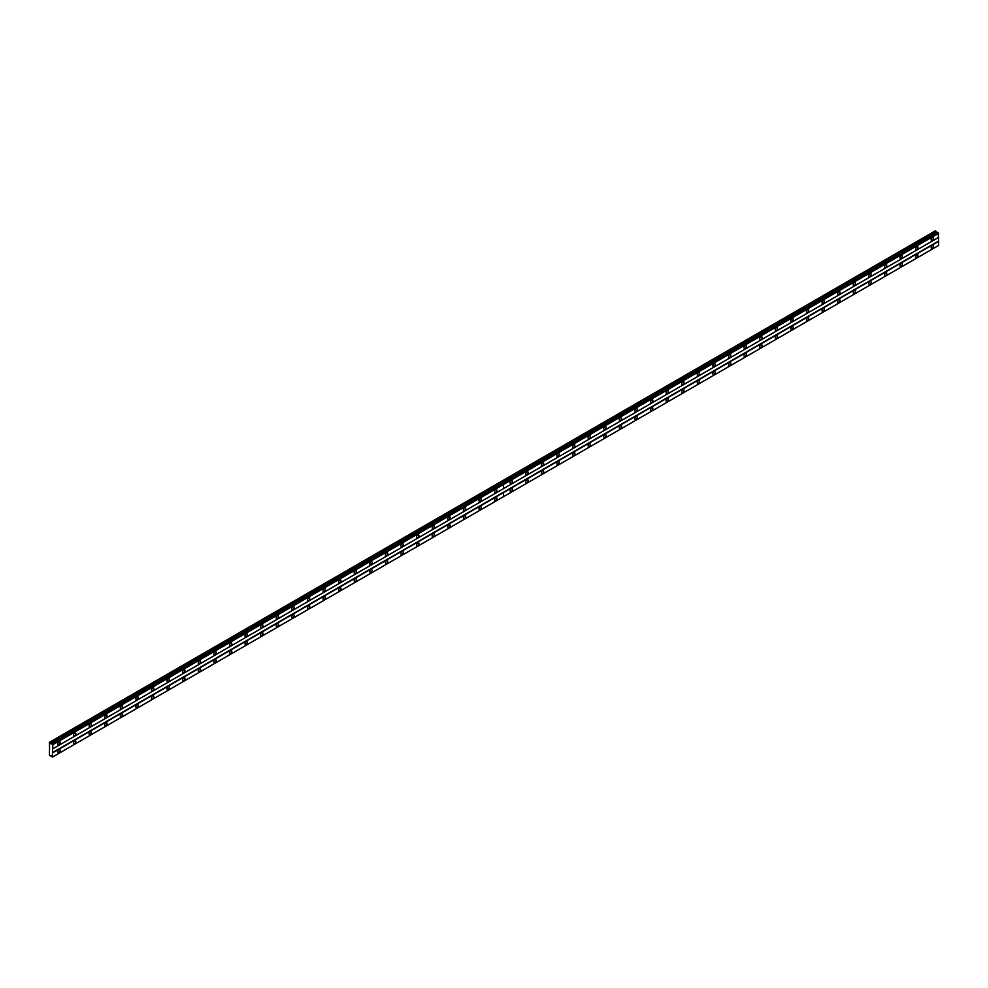 <?xml version="1.0" encoding="UTF-8"?>
<svg xmlns="http://www.w3.org/2000/svg" width="988" height="988" viewBox="0 0 988 988"><rect width="100%" height="100%" fill="white"/><g stroke="black" fill="none" stroke-linecap="round" stroke-linejoin="round"><path stroke-width="1.48" d="M916.765 249.384A1.655 0.951 120 0 0 917.852 247.926A1.655 0.951 120 0 0 917.593 246.605A1.655 0.951 120 0 0 916.765 246.691A1.655 0.951 120 0 0 915.691 248.149A1.655 0.951 120 0 0 915.938 249.47A1.655 0.951 120 0 0 916.765 249.384M901.167 258.387A1.655 0.951 120 0 0 902.254 256.929A1.655 0.951 120 0 0 901.995 255.608A1.655 0.951 120 0 0 901.167 255.694A1.655 0.951 120 0 0 900.093 257.152A1.655 0.951 120 0 0 900.352 258.473A1.655 0.951 120 0 0 901.167 258.387M885.581 267.39A1.655 0.951 120 0 0 886.656 265.933A1.655 0.951 120 0 0 886.409 264.611A1.655 0.951 120 0 0 885.581 264.698A1.655 0.951 120 0 0 884.495 266.155A1.655 0.951 120 0 0 884.754 267.476A1.655 0.951 120 0 0 885.581 267.39M869.983 276.393A1.655 0.951 120 0 0 871.07 274.936A1.655 0.951 120 0 0 870.811 273.614A1.655 0.951 120 0 0 869.983 273.701A1.655 0.951 120 0 0 868.909 275.158A1.655 0.951 120 0 0 869.156 276.479A1.655 0.951 120 0 0 869.983 276.393M854.385 285.396A1.655 0.951 120 0 0 855.472 283.939A1.655 0.951 120 0 0 855.213 282.617A1.655 0.951 120 0 0 854.385 282.704A1.655 0.951 120 0 0 853.311 284.161A1.655 0.951 120 0 0 853.558 285.483A1.655 0.951 120 0 0 854.385 285.396M838.8 294.399A1.655 0.951 120 0 0 839.874 292.942A1.655 0.951 120 0 0 839.627 291.621A1.655 0.951 120 0 0 838.8 291.707A1.655 0.951 120 0 0 837.713 293.164A1.655 0.951 120 0 0 837.972 294.486A1.655 0.951 120 0 0 838.8 294.399M823.202 303.402A1.655 0.951 120 0 0 824.276 301.945A1.655 0.951 120 0 0 824.029 300.624A1.655 0.951 120 0 0 823.202 300.71A1.655 0.951 120 0 0 822.115 302.167A1.655 0.951 120 0 0 822.374 303.489A1.655 0.951 120 0 0 823.202 303.402M807.604 312.406A1.655 0.951 120 0 0 808.69 310.948A1.655 0.951 120 0 0 808.431 309.627A1.655 0.951 120 0 0 807.604 309.713A1.655 0.951 120 0 0 806.529 311.171A1.655 0.951 120 0 0 806.776 312.492A1.655 0.951 120 0 0 807.604 312.406M792.005 321.409A1.655 0.951 120 0 0 793.092 319.951A1.655 0.951 120 0 0 792.833 318.63A1.655 0.951 120 0 0 792.005 318.716A1.655 0.951 120 0 0 790.931 320.174A1.655 0.951 120 0 0 791.19 321.495A1.655 0.951 120 0 0 792.005 321.409M776.42 330.424A1.655 0.951 120 0 0 777.494 328.955A1.655 0.951 120 0 0 777.247 327.633A1.655 0.951 120 0 0 776.42 327.72A1.655 0.951 120 0 0 775.333 329.177A1.655 0.951 120 0 0 775.592 330.498A1.655 0.951 120 0 0 776.42 330.424M760.822 339.427A1.655 0.951 120 0 0 761.909 337.97A1.655 0.951 120 0 0 761.649 336.636A1.655 0.951 120 0 0 760.822 336.723A1.655 0.951 120 0 0 759.747 338.18A1.655 0.951 120 0 0 759.994 339.502A1.655 0.951 120 0 0 760.822 339.427M745.224 348.431A1.655 0.951 120 0 0 746.311 346.973A1.655 0.951 120 0 0 746.051 345.639A1.655 0.951 120 0 0 745.224 345.726A1.655 0.951 120 0 0 744.149 347.183A1.655 0.951 120 0 0 744.396 348.505A1.655 0.951 120 0 0 745.224 348.431M729.638 357.434A1.655 0.951 120 0 0 730.712 355.976A1.655 0.951 120 0 0 730.465 354.643A1.655 0.951 120 0 0 729.638 354.729A1.655 0.951 120 0 0 728.551 356.186A1.655 0.951 120 0 0 728.811 357.508A1.655 0.951 120 0 0 729.638 357.434M714.04 366.437A1.655 0.951 120 0 0 715.114 364.98A1.655 0.951 120 0 0 714.867 363.646A1.655 0.951 120 0 0 714.04 363.732A1.655 0.951 120 0 0 712.953 365.19A1.655 0.951 120 0 0 713.213 366.511A1.655 0.951 120 0 0 714.04 366.437M698.442 375.44A1.655 0.951 120 0 0 699.529 373.983A1.655 0.951 120 0 0 699.269 372.649A1.655 0.951 120 0 0 698.442 372.735A1.655 0.951 120 0 0 697.367 374.193A1.655 0.951 120 0 0 697.614 375.514A1.655 0.951 120 0 0 698.442 375.44M682.844 384.443A1.655 0.951 120 0 0 683.931 382.986A1.655 0.951 120 0 0 683.671 381.652A1.655 0.951 120 0 0 682.844 381.739A1.655 0.951 120 0 0 681.769 383.196A1.655 0.951 120 0 0 682.029 384.517A1.655 0.951 120 0 0 682.844 384.443M667.258 393.446A1.655 0.951 120 0 0 668.333 391.989A1.655 0.951 120 0 0 668.086 390.655A1.655 0.951 120 0 0 667.258 390.742A1.655 0.951 120 0 0 666.171 392.199A1.655 0.951 120 0 0 666.431 393.52A1.655 0.951 120 0 0 667.258 393.446M651.66 402.449A1.655 0.951 120 0 0 652.747 400.992A1.655 0.951 120 0 0 652.488 399.658A1.655 0.951 120 0 0 651.66 399.745A1.655 0.951 120 0 0 650.586 401.202A1.655 0.951 120 0 0 650.833 402.524A1.655 0.951 120 0 0 651.66 402.449M636.062 411.453A1.655 0.951 120 0 0 637.149 409.995A1.655 0.951 120 0 0 636.89 408.661A1.655 0.951 120 0 0 636.062 408.748A1.655 0.951 120 0 0 634.988 410.205A1.655 0.951 120 0 0 635.235 411.527A1.655 0.951 120 0 0 636.062 411.453M620.476 420.456A1.655 0.951 120 0 0 621.551 418.998A1.655 0.951 120 0 0 621.304 417.665A1.655 0.951 120 0 0 620.476 417.751A1.655 0.951 120 0 0 619.39 419.208A1.655 0.951 120 0 0 619.649 420.53A1.655 0.951 120 0 0 620.476 420.456M604.878 429.459A1.655 0.951 120 0 0 605.953 428.002A1.655 0.951 120 0 0 605.706 426.668A1.655 0.951 120 0 0 604.878 426.754A1.655 0.951 120 0 0 603.792 428.212A1.655 0.951 120 0 0 604.051 429.533A1.655 0.951 120 0 0 604.878 429.459M589.28 438.462A1.655 0.951 120 0 0 590.367 437.005A1.655 0.951 120 0 0 590.108 435.671A1.655 0.951 120 0 0 589.28 435.757A1.655 0.951 120 0 0 588.206 437.215A1.655 0.951 120 0 0 588.453 438.536A1.655 0.951 120 0 0 589.28 438.462M573.682 447.465A1.655 0.951 120 0 0 574.769 446.008A1.655 0.951 120 0 0 574.51 444.674A1.655 0.951 120 0 0 573.682 444.761A1.655 0.951 120 0 0 572.608 446.218A1.655 0.951 120 0 0 572.867 447.539A1.655 0.951 120 0 0 573.682 447.465M558.096 456.468A1.655 0.951 120 0 0 559.171 455.011A1.655 0.951 120 0 0 558.924 453.677A1.655 0.951 120 0 0 558.096 453.764A1.655 0.951 120 0 0 557.01 455.221A1.655 0.951 120 0 0 557.269 456.542A1.655 0.951 120 0 0 558.096 456.468M542.498 465.471A1.655 0.951 120 0 0 543.585 464.014A1.655 0.951 120 0 0 543.326 462.68A1.655 0.951 120 0 0 542.498 462.767A1.655 0.951 120 0 0 541.424 464.224A1.655 0.951 120 0 0 541.671 465.546A1.655 0.951 120 0 0 542.498 465.471M526.9 474.475A1.655 0.951 120 0 0 527.987 473.017A1.655 0.951 120 0 0 527.728 471.696A1.655 0.951 120 0 0 526.9 471.77A1.655 0.951 120 0 0 525.826 473.227A1.655 0.951 120 0 0 526.073 474.549A1.655 0.951 120 0 0 526.9 474.475M511.315 483.478A1.655 0.951 120 0 0 512.389 482.021A1.655 0.951 120 0 0 512.142 480.699A1.655 0.951 120 0 0 511.315 480.773A1.655 0.951 120 0 0 510.228 482.23A1.655 0.951 120 0 0 510.487 483.564A1.655 0.951 120 0 0 511.315 483.478M932.363 240.38A1.655 0.951 120 0 0 933.438 238.923A1.655 0.951 120 0 0 933.191 237.602A1.655 0.951 120 0 0 932.363 237.688A1.655 0.951 120 0 0 931.276 239.145A1.655 0.951 120 0 0 931.536 240.467A1.655 0.951 120 0 0 932.363 240.38M916.765 257.312A1.655 0.951 120 0 0 917.852 255.855A1.655 0.951 120 0 0 917.593 254.534A1.655 0.951 120 0 0 916.765 254.608A1.655 0.951 120 0 0 915.691 256.065A1.655 0.951 120 0 0 915.938 257.386A1.655 0.951 120 0 0 916.765 257.312M901.167 266.315A1.655 0.951 120 0 0 902.254 264.858A1.655 0.951 120 0 0 901.995 263.537A1.655 0.951 120 0 0 901.167 263.611A1.655 0.951 120 0 0 900.093 265.068A1.655 0.951 120 0 0 900.352 266.402A1.655 0.951 120 0 0 901.167 266.315M885.581 275.319A1.655 0.951 120 0 0 886.656 273.861A1.655 0.951 120 0 0 886.409 272.54A1.655 0.951 120 0 0 885.581 272.614A1.655 0.951 120 0 0 884.495 274.071A1.655 0.951 120 0 0 884.754 275.405A1.655 0.951 120 0 0 885.581 275.319M869.983 284.322A1.655 0.951 120 0 0 871.07 282.864A1.655 0.951 120 0 0 870.811 281.543A1.655 0.951 120 0 0 869.983 281.617A1.655 0.951 120 0 0 868.909 283.074A1.655 0.951 120 0 0 869.156 284.408A1.655 0.951 120 0 0 869.983 284.322M854.385 293.325A1.655 0.951 120 0 0 855.472 291.868A1.655 0.951 120 0 0 855.213 290.546A1.655 0.951 120 0 0 854.385 290.62A1.655 0.951 120 0 0 853.311 292.078A1.655 0.951 120 0 0 853.558 293.411A1.655 0.951 120 0 0 854.385 293.325M838.8 302.328A1.655 0.951 120 0 0 839.874 300.871A1.655 0.951 120 0 0 839.627 299.549A1.655 0.951 120 0 0 838.8 299.623A1.655 0.951 120 0 0 837.713 301.081A1.655 0.951 120 0 0 837.972 302.414A1.655 0.951 120 0 0 838.8 302.328M823.202 311.331A1.655 0.951 120 0 0 824.276 309.874A1.655 0.951 120 0 0 824.029 308.552A1.655 0.951 120 0 0 823.202 308.627A1.655 0.951 120 0 0 822.115 310.084A1.655 0.951 120 0 0 822.374 311.418A1.655 0.951 120 0 0 823.202 311.331M807.604 320.334A1.655 0.951 120 0 0 808.69 318.877A1.655 0.951 120 0 0 808.431 317.556A1.655 0.951 120 0 0 807.604 317.63A1.655 0.951 120 0 0 806.529 319.087A1.655 0.951 120 0 0 806.776 320.421A1.655 0.951 120 0 0 807.604 320.334M792.005 329.337A1.655 0.951 120 0 0 793.092 327.88A1.655 0.951 120 0 0 792.833 326.559A1.655 0.951 120 0 0 792.005 326.633A1.655 0.951 120 0 0 790.931 328.09A1.655 0.951 120 0 0 791.19 329.424A1.655 0.951 120 0 0 792.005 329.337M776.42 338.341A1.655 0.951 120 0 0 777.494 336.883A1.655 0.951 120 0 0 777.247 335.562A1.655 0.951 120 0 0 776.42 335.636A1.655 0.951 120 0 0 775.333 337.093A1.655 0.951 120 0 0 775.592 338.427A1.655 0.951 120 0 0 776.42 338.341M760.822 347.344A1.655 0.951 120 0 0 761.909 345.886A1.655 0.951 120 0 0 761.649 344.565A1.655 0.951 120 0 0 760.822 344.639A1.655 0.951 120 0 0 759.747 346.096A1.655 0.951 120 0 0 759.994 347.43A1.655 0.951 120 0 0 760.822 347.344M745.224 356.347A1.655 0.951 120 0 0 746.311 354.89A1.655 0.951 120 0 0 746.051 353.568A1.655 0.951 120 0 0 745.224 353.642A1.655 0.951 120 0 0 744.149 355.1A1.655 0.951 120 0 0 744.396 356.433A1.655 0.951 120 0 0 745.224 356.347M729.638 365.35A1.655 0.951 120 0 0 730.712 363.893A1.655 0.951 120 0 0 730.465 362.571A1.655 0.951 120 0 0 729.638 362.645A1.655 0.951 120 0 0 728.551 364.103A1.655 0.951 120 0 0 728.811 365.437A1.655 0.951 120 0 0 729.638 365.35M714.04 374.353A1.655 0.951 120 0 0 715.114 372.896A1.655 0.951 120 0 0 714.867 371.574A1.655 0.951 120 0 0 714.04 371.649A1.655 0.951 120 0 0 712.953 373.106A1.655 0.951 120 0 0 713.213 374.44A1.655 0.951 120 0 0 714.04 374.353M698.442 383.356A1.655 0.951 120 0 0 699.529 381.899A1.655 0.951 120 0 0 699.269 380.578A1.655 0.951 120 0 0 698.442 380.652A1.655 0.951 120 0 0 697.367 382.109A1.655 0.951 120 0 0 697.614 383.443A1.655 0.951 120 0 0 698.442 383.356M682.844 392.36A1.655 0.951 120 0 0 683.931 390.902A1.655 0.951 120 0 0 683.671 389.581A1.655 0.951 120 0 0 682.844 389.655A1.655 0.951 120 0 0 681.769 391.125A1.655 0.951 120 0 0 682.029 392.446A1.655 0.951 120 0 0 682.844 392.36M667.258 401.363A1.655 0.951 120 0 0 668.333 399.905A1.655 0.951 120 0 0 668.086 398.584A1.655 0.951 120 0 0 667.258 398.67A1.655 0.951 120 0 0 666.171 400.128A1.655 0.951 120 0 0 666.431 401.449A1.655 0.951 120 0 0 667.258 401.363M651.66 410.366A1.655 0.951 120 0 0 652.747 408.909A1.655 0.951 120 0 0 652.488 407.587A1.655 0.951 120 0 0 651.66 407.674A1.655 0.951 120 0 0 650.586 409.131A1.655 0.951 120 0 0 650.833 410.452A1.655 0.951 120 0 0 651.66 410.366M636.062 419.369A1.655 0.951 120 0 0 637.149 417.912A1.655 0.951 120 0 0 636.89 416.59A1.655 0.951 120 0 0 636.062 416.677A1.655 0.951 120 0 0 634.988 418.134A1.655 0.951 120 0 0 635.235 419.455A1.655 0.951 120 0 0 636.062 419.369M620.476 428.372A1.655 0.951 120 0 0 621.551 426.915A1.655 0.951 120 0 0 621.304 425.593A1.655 0.951 120 0 0 620.476 425.68A1.655 0.951 120 0 0 619.39 427.137A1.655 0.951 120 0 0 619.649 428.459A1.655 0.951 120 0 0 620.476 428.372M604.878 437.375A1.655 0.951 120 0 0 605.953 435.918A1.655 0.951 120 0 0 605.706 434.596A1.655 0.951 120 0 0 604.878 434.683A1.655 0.951 120 0 0 603.792 436.14A1.655 0.951 120 0 0 604.051 437.462A1.655 0.951 120 0 0 604.878 437.375M589.28 446.378A1.655 0.951 120 0 0 590.367 444.921A1.655 0.951 120 0 0 590.108 443.6A1.655 0.951 120 0 0 589.28 443.686A1.655 0.951 120 0 0 588.206 445.143A1.655 0.951 120 0 0 588.453 446.465A1.655 0.951 120 0 0 589.28 446.378M573.682 455.382A1.655 0.951 120 0 0 574.769 453.924A1.655 0.951 120 0 0 574.51 452.603A1.655 0.951 120 0 0 573.682 452.689A1.655 0.951 120 0 0 572.608 454.147A1.655 0.951 120 0 0 572.867 455.468A1.655 0.951 120 0 0 573.682 455.382M558.096 464.385A1.655 0.951 120 0 0 559.171 462.927A1.655 0.951 120 0 0 558.924 461.606A1.655 0.951 120 0 0 558.096 461.692A1.655 0.951 120 0 0 557.01 463.15A1.655 0.951 120 0 0 557.269 464.471A1.655 0.951 120 0 0 558.096 464.385M542.498 473.388A1.655 0.951 120 0 0 543.585 471.931A1.655 0.951 120 0 0 543.326 470.609A1.655 0.951 120 0 0 542.498 470.696A1.655 0.951 120 0 0 541.424 472.153A1.655 0.951 120 0 0 541.671 473.474A1.655 0.951 120 0 0 542.498 473.388M526.9 482.391A1.655 0.951 120 0 0 527.987 480.934A1.655 0.951 120 0 0 527.728 479.612A1.655 0.951 120 0 0 526.9 479.699A1.655 0.951 120 0 0 525.826 481.156A1.655 0.951 120 0 0 526.073 482.477A1.655 0.951 120 0 0 526.9 482.391M511.315 491.394A1.655 0.951 120 0 0 512.389 489.937A1.655 0.951 120 0 0 512.142 488.615A1.655 0.951 120 0 0 511.315 488.702A1.655 0.951 120 0 0 510.228 490.159A1.655 0.951 120 0 0 510.487 491.481A1.655 0.951 120 0 0 511.315 491.394M932.363 248.309A1.655 0.951 120 0 0 933.438 246.852A1.655 0.951 120 0 0 933.191 245.518A1.655 0.951 120 0 0 932.363 245.604A1.655 0.951 120 0 0 931.276 247.062A1.655 0.951 120 0 0 931.536 248.383A1.655 0.951 120 0 0 932.363 248.309M495.717 492.481A1.655 0.951 120 0 0 496.791 491.024A1.655 0.951 120 0 0 496.544 489.702A1.655 0.951 120 0 0 495.717 489.776A1.655 0.951 120 0 0 494.63 491.234A1.655 0.951 120 0 0 494.889 492.567A1.655 0.951 120 0 0 495.717 492.481M480.119 501.484A1.655 0.951 120 0 0 481.205 500.027A1.655 0.951 120 0 0 480.946 498.705A1.655 0.951 120 0 0 480.119 498.779A1.655 0.951 120 0 0 479.044 500.237A1.655 0.951 120 0 0 479.291 501.571A1.655 0.951 120 0 0 480.119 501.484M464.521 510.487A1.655 0.951 120 0 0 465.607 509.03A1.655 0.951 120 0 0 465.348 507.709A1.655 0.951 120 0 0 464.521 507.783A1.655 0.951 120 0 0 463.446 509.24A1.655 0.951 120 0 0 463.705 510.574A1.655 0.951 120 0 0 464.521 510.487M448.935 519.49A1.655 0.951 120 0 0 450.009 518.033A1.655 0.951 120 0 0 449.762 516.712A1.655 0.951 120 0 0 448.935 516.786A1.655 0.951 120 0 0 447.848 518.243A1.655 0.951 120 0 0 448.107 519.577A1.655 0.951 120 0 0 448.935 519.49M433.337 528.494A1.655 0.951 120 0 0 434.424 527.036A1.655 0.951 120 0 0 434.164 525.715A1.655 0.951 120 0 0 433.337 525.789A1.655 0.951 120 0 0 432.262 527.246A1.655 0.951 120 0 0 432.509 528.58A1.655 0.951 120 0 0 433.337 528.494M417.739 537.497A1.655 0.951 120 0 0 418.826 536.039A1.655 0.951 120 0 0 418.566 534.718A1.655 0.951 120 0 0 417.739 534.792A1.655 0.951 120 0 0 416.664 536.249A1.655 0.951 120 0 0 416.911 537.583A1.655 0.951 120 0 0 417.739 537.497M402.153 546.5A1.655 0.951 120 0 0 403.228 545.043A1.655 0.951 120 0 0 402.981 543.721A1.655 0.951 120 0 0 402.153 543.795A1.655 0.951 120 0 0 401.066 545.253A1.655 0.951 120 0 0 401.326 546.586A1.655 0.951 120 0 0 402.153 546.5M386.555 555.503A1.655 0.951 120 0 0 387.629 554.046A1.655 0.951 120 0 0 387.382 552.724A1.655 0.951 120 0 0 386.555 552.798A1.655 0.951 120 0 0 385.468 554.256A1.655 0.951 120 0 0 385.728 555.589A1.655 0.951 120 0 0 386.555 555.503M370.957 564.506A1.655 0.951 120 0 0 372.044 563.049A1.655 0.951 120 0 0 371.784 561.727A1.655 0.951 120 0 0 370.957 561.802A1.655 0.951 120 0 0 369.883 563.259A1.655 0.951 120 0 0 370.13 564.593A1.655 0.951 120 0 0 370.957 564.506M355.359 573.509A1.655 0.951 120 0 0 356.446 572.052A1.655 0.951 120 0 0 356.186 570.731A1.655 0.951 120 0 0 355.359 570.805A1.655 0.951 120 0 0 354.284 572.262A1.655 0.951 120 0 0 354.544 573.596A1.655 0.951 120 0 0 355.359 573.509M339.773 582.512A1.655 0.951 120 0 0 340.848 581.055A1.655 0.951 120 0 0 340.601 579.734A1.655 0.951 120 0 0 339.773 579.808A1.655 0.951 120 0 0 338.686 581.265A1.655 0.951 120 0 0 338.946 582.599A1.655 0.951 120 0 0 339.773 582.512M324.175 591.516A1.655 0.951 120 0 0 325.262 590.058A1.655 0.951 120 0 0 325.003 588.737A1.655 0.951 120 0 0 324.175 588.811A1.655 0.951 120 0 0 323.101 590.268A1.655 0.951 120 0 0 323.348 591.602A1.655 0.951 120 0 0 324.175 591.516M308.577 600.519A1.655 0.951 120 0 0 309.664 599.061A1.655 0.951 120 0 0 309.405 597.74A1.655 0.951 120 0 0 308.577 597.814A1.655 0.951 120 0 0 307.503 599.271A1.655 0.951 120 0 0 307.75 600.605A1.655 0.951 120 0 0 308.577 600.519M292.991 609.522A1.655 0.951 120 0 0 294.066 608.065A1.655 0.951 120 0 0 293.819 606.743A1.655 0.951 120 0 0 292.991 606.817A1.655 0.951 120 0 0 291.905 608.275A1.655 0.951 120 0 0 292.164 609.608A1.655 0.951 120 0 0 292.991 609.522M277.393 618.525A1.655 0.951 120 0 0 278.468 617.068A1.655 0.951 120 0 0 278.221 615.746A1.655 0.951 120 0 0 277.393 615.82A1.655 0.951 120 0 0 276.307 617.29A1.655 0.951 120 0 0 276.566 618.611A1.655 0.951 120 0 0 277.393 618.525M261.795 627.528A1.655 0.951 120 0 0 262.882 626.071A1.655 0.951 120 0 0 262.623 624.749A1.655 0.951 120 0 0 261.795 624.836A1.655 0.951 120 0 0 260.721 626.293A1.655 0.951 120 0 0 260.968 627.615A1.655 0.951 120 0 0 261.795 627.528M246.197 636.531A1.655 0.951 120 0 0 247.284 635.074A1.655 0.951 120 0 0 247.025 633.753A1.655 0.951 120 0 0 246.197 633.839A1.655 0.951 120 0 0 245.123 635.296A1.655 0.951 120 0 0 245.37 636.618A1.655 0.951 120 0 0 246.197 636.531M230.612 645.535A1.655 0.951 120 0 0 231.686 644.077A1.655 0.951 120 0 0 231.439 642.756A1.655 0.951 120 0 0 230.612 642.842A1.655 0.951 120 0 0 229.525 644.3A1.655 0.951 120 0 0 229.784 645.621A1.655 0.951 120 0 0 230.612 645.535M215.014 654.538A1.655 0.951 120 0 0 216.1 653.08A1.655 0.951 120 0 0 215.841 651.759A1.655 0.951 120 0 0 215.014 651.845A1.655 0.951 120 0 0 213.939 653.303A1.655 0.951 120 0 0 214.186 654.624A1.655 0.951 120 0 0 215.014 654.538M199.415 663.541A1.655 0.951 120 0 0 200.502 662.084A1.655 0.951 120 0 0 200.243 660.762A1.655 0.951 120 0 0 199.415 660.849A1.655 0.951 120 0 0 198.341 662.306A1.655 0.951 120 0 0 198.588 663.627A1.655 0.951 120 0 0 199.415 663.541M183.83 672.544A1.655 0.951 120 0 0 184.904 671.087A1.655 0.951 120 0 0 184.657 669.765A1.655 0.951 120 0 0 183.83 669.852A1.655 0.951 120 0 0 182.743 671.309A1.655 0.951 120 0 0 183.002 672.63A1.655 0.951 120 0 0 183.83 672.544M168.232 681.547A1.655 0.951 120 0 0 169.306 680.09A1.655 0.951 120 0 0 169.059 678.768A1.655 0.951 120 0 0 168.232 678.855A1.655 0.951 120 0 0 167.145 680.312A1.655 0.951 120 0 0 167.404 681.634A1.655 0.951 120 0 0 168.232 681.547M152.634 690.55A1.655 0.951 120 0 0 153.72 689.093A1.655 0.951 120 0 0 153.461 687.772A1.655 0.951 120 0 0 152.634 687.858A1.655 0.951 120 0 0 151.559 689.315A1.655 0.951 120 0 0 151.806 690.637A1.655 0.951 120 0 0 152.634 690.55M137.036 699.553A1.655 0.951 120 0 0 138.122 698.096A1.655 0.951 120 0 0 137.863 696.775A1.655 0.951 120 0 0 137.036 696.861A1.655 0.951 120 0 0 135.961 698.318A1.655 0.951 120 0 0 136.208 699.64A1.655 0.951 120 0 0 137.036 699.553M121.45 708.557A1.655 0.951 120 0 0 122.524 707.099A1.655 0.951 120 0 0 122.277 705.778A1.655 0.951 120 0 0 121.45 705.864A1.655 0.951 120 0 0 120.363 707.322A1.655 0.951 120 0 0 120.622 708.643A1.655 0.951 120 0 0 121.45 708.557M105.852 717.56A1.655 0.951 120 0 0 106.939 716.102A1.655 0.951 120 0 0 106.679 714.781A1.655 0.951 120 0 0 105.852 714.867A1.655 0.951 120 0 0 104.777 716.325A1.655 0.951 120 0 0 105.024 717.646A1.655 0.951 120 0 0 105.852 717.56M90.254 726.563A1.655 0.951 120 0 0 91.341 725.106A1.655 0.951 120 0 0 91.081 723.784A1.655 0.951 120 0 0 90.254 723.871A1.655 0.951 120 0 0 89.179 725.328A1.655 0.951 120 0 0 89.426 726.649A1.655 0.951 120 0 0 90.254 726.563M74.668 735.566A1.655 0.951 120 0 0 75.743 734.109A1.655 0.951 120 0 0 75.496 732.787A1.655 0.951 120 0 0 74.668 732.874A1.655 0.951 120 0 0 73.581 734.331A1.655 0.951 120 0 0 73.841 735.652A1.655 0.951 120 0 0 74.668 735.566M59.07 744.582A1.655 0.951 120 0 0 60.145 743.112A1.655 0.951 120 0 0 59.898 741.79A1.655 0.951 120 0 0 59.07 741.877A1.655 0.951 120 0 0 57.983 743.334A1.655 0.951 120 0 0 58.243 744.656A1.655 0.951 120 0 0 59.07 744.582M495.717 500.397A1.655 0.951 120 0 0 496.791 498.94A1.655 0.951 120 0 0 496.544 497.619A1.655 0.951 120 0 0 495.717 497.705A1.655 0.951 120 0 0 494.63 499.162A1.655 0.951 120 0 0 494.889 500.484A1.655 0.951 120 0 0 495.717 500.397M480.119 509.4A1.655 0.951 120 0 0 481.205 507.943A1.655 0.951 120 0 0 480.946 506.622A1.655 0.951 120 0 0 480.119 506.708A1.655 0.951 120 0 0 479.044 508.165A1.655 0.951 120 0 0 479.291 509.487A1.655 0.951 120 0 0 480.119 509.4M464.521 518.404A1.655 0.951 120 0 0 465.607 516.946A1.655 0.951 120 0 0 465.348 515.625A1.655 0.951 120 0 0 464.521 515.711A1.655 0.951 120 0 0 463.446 517.169A1.655 0.951 120 0 0 463.705 518.49A1.655 0.951 120 0 0 464.521 518.404M448.935 527.419A1.655 0.951 120 0 0 450.009 525.949A1.655 0.951 120 0 0 449.762 524.628A1.655 0.951 120 0 0 448.935 524.714A1.655 0.951 120 0 0 447.848 526.172A1.655 0.951 120 0 0 448.107 527.493A1.655 0.951 120 0 0 448.935 527.419M433.337 536.422A1.655 0.951 120 0 0 434.424 534.965A1.655 0.951 120 0 0 434.164 533.631A1.655 0.951 120 0 0 433.337 533.718A1.655 0.951 120 0 0 432.262 535.175A1.655 0.951 120 0 0 432.509 536.496A1.655 0.951 120 0 0 433.337 536.422M417.739 545.425A1.655 0.951 120 0 0 418.826 543.968A1.655 0.951 120 0 0 418.566 542.634A1.655 0.951 120 0 0 417.739 542.721A1.655 0.951 120 0 0 416.664 544.178A1.655 0.951 120 0 0 416.911 545.5A1.655 0.951 120 0 0 417.739 545.425M402.153 554.429A1.655 0.951 120 0 0 403.228 552.971A1.655 0.951 120 0 0 402.981 551.637A1.655 0.951 120 0 0 402.153 551.724A1.655 0.951 120 0 0 401.066 553.181A1.655 0.951 120 0 0 401.326 554.503A1.655 0.951 120 0 0 402.153 554.429M386.555 563.432A1.655 0.951 120 0 0 387.629 561.974A1.655 0.951 120 0 0 387.382 560.641A1.655 0.951 120 0 0 386.555 560.727A1.655 0.951 120 0 0 385.468 562.184A1.655 0.951 120 0 0 385.728 563.506A1.655 0.951 120 0 0 386.555 563.432M370.957 572.435A1.655 0.951 120 0 0 372.044 570.978A1.655 0.951 120 0 0 371.784 569.644A1.655 0.951 120 0 0 370.957 569.73A1.655 0.951 120 0 0 369.883 571.188A1.655 0.951 120 0 0 370.13 572.509A1.655 0.951 120 0 0 370.957 572.435M355.359 581.438A1.655 0.951 120 0 0 356.446 579.981A1.655 0.951 120 0 0 356.186 578.647A1.655 0.951 120 0 0 355.359 578.733A1.655 0.951 120 0 0 354.284 580.191A1.655 0.951 120 0 0 354.544 581.512A1.655 0.951 120 0 0 355.359 581.438M339.773 590.441A1.655 0.951 120 0 0 340.848 588.984A1.655 0.951 120 0 0 340.601 587.65A1.655 0.951 120 0 0 339.773 587.736A1.655 0.951 120 0 0 338.686 589.194A1.655 0.951 120 0 0 338.946 590.515A1.655 0.951 120 0 0 339.773 590.441M324.175 599.444A1.655 0.951 120 0 0 325.262 597.987A1.655 0.951 120 0 0 325.003 596.653A1.655 0.951 120 0 0 324.175 596.74A1.655 0.951 120 0 0 323.101 598.197A1.655 0.951 120 0 0 323.348 599.518A1.655 0.951 120 0 0 324.175 599.444M308.577 608.447A1.655 0.951 120 0 0 309.664 606.99A1.655 0.951 120 0 0 309.405 605.656A1.655 0.951 120 0 0 308.577 605.743A1.655 0.951 120 0 0 307.503 607.2A1.655 0.951 120 0 0 307.75 608.522A1.655 0.951 120 0 0 308.577 608.447M292.991 617.451A1.655 0.951 120 0 0 294.066 615.993A1.655 0.951 120 0 0 293.819 614.659A1.655 0.951 120 0 0 292.991 614.746A1.655 0.951 120 0 0 291.905 616.203A1.655 0.951 120 0 0 292.164 617.525A1.655 0.951 120 0 0 292.991 617.451M277.393 626.454A1.655 0.951 120 0 0 278.468 624.996A1.655 0.951 120 0 0 278.221 623.663A1.655 0.951 120 0 0 277.393 623.749A1.655 0.951 120 0 0 276.307 625.206A1.655 0.951 120 0 0 276.566 626.528A1.655 0.951 120 0 0 277.393 626.454M261.795 635.457A1.655 0.951 120 0 0 262.882 634A1.655 0.951 120 0 0 262.623 632.666A1.655 0.951 120 0 0 261.795 632.752A1.655 0.951 120 0 0 260.721 634.21A1.655 0.951 120 0 0 260.968 635.531A1.655 0.951 120 0 0 261.795 635.457M246.197 644.46A1.655 0.951 120 0 0 247.284 643.003A1.655 0.951 120 0 0 247.025 641.669A1.655 0.951 120 0 0 246.197 641.755A1.655 0.951 120 0 0 245.123 643.213A1.655 0.951 120 0 0 245.37 644.534A1.655 0.951 120 0 0 246.197 644.46M230.612 653.463A1.655 0.951 120 0 0 231.686 652.006A1.655 0.951 120 0 0 231.439 650.672A1.655 0.951 120 0 0 230.612 650.759A1.655 0.951 120 0 0 229.525 652.216A1.655 0.951 120 0 0 229.784 653.537A1.655 0.951 120 0 0 230.612 653.463M215.014 662.466A1.655 0.951 120 0 0 216.1 661.009A1.655 0.951 120 0 0 215.841 659.675A1.655 0.951 120 0 0 215.014 659.762A1.655 0.951 120 0 0 213.939 661.219A1.655 0.951 120 0 0 214.186 662.54A1.655 0.951 120 0 0 215.014 662.466M199.415 671.47A1.655 0.951 120 0 0 200.502 670.012A1.655 0.951 120 0 0 200.243 668.691A1.655 0.951 120 0 0 199.415 668.765A1.655 0.951 120 0 0 198.341 670.222A1.655 0.951 120 0 0 198.588 671.544A1.655 0.951 120 0 0 199.415 671.47M183.83 680.473A1.655 0.951 120 0 0 184.904 679.015A1.655 0.951 120 0 0 184.657 677.694A1.655 0.951 120 0 0 183.83 677.768A1.655 0.951 120 0 0 182.743 679.225A1.655 0.951 120 0 0 183.002 680.559A1.655 0.951 120 0 0 183.83 680.473M168.232 689.476A1.655 0.951 120 0 0 169.306 688.019A1.655 0.951 120 0 0 169.059 686.697A1.655 0.951 120 0 0 168.232 686.771A1.655 0.951 120 0 0 167.145 688.228A1.655 0.951 120 0 0 167.404 689.562A1.655 0.951 120 0 0 168.232 689.476M152.634 698.479A1.655 0.951 120 0 0 153.72 697.022A1.655 0.951 120 0 0 153.461 695.7A1.655 0.951 120 0 0 152.634 695.774A1.655 0.951 120 0 0 151.559 697.232A1.655 0.951 120 0 0 151.806 698.565A1.655 0.951 120 0 0 152.634 698.479M137.036 707.482A1.655 0.951 120 0 0 138.122 706.025A1.655 0.951 120 0 0 137.863 704.703A1.655 0.951 120 0 0 137.036 704.777A1.655 0.951 120 0 0 135.961 706.235A1.655 0.951 120 0 0 136.208 707.569A1.655 0.951 120 0 0 137.036 707.482M121.45 716.485A1.655 0.951 120 0 0 122.524 715.028A1.655 0.951 120 0 0 122.277 713.707A1.655 0.951 120 0 0 121.45 713.781A1.655 0.951 120 0 0 120.363 715.238A1.655 0.951 120 0 0 120.622 716.572A1.655 0.951 120 0 0 121.45 716.485M105.852 725.488A1.655 0.951 120 0 0 106.939 724.031A1.655 0.951 120 0 0 106.679 722.71A1.655 0.951 120 0 0 105.852 722.784A1.655 0.951 120 0 0 104.777 724.241A1.655 0.951 120 0 0 105.024 725.575A1.655 0.951 120 0 0 105.852 725.488M90.254 734.492A1.655 0.951 120 0 0 91.341 733.034A1.655 0.951 120 0 0 91.081 731.713A1.655 0.951 120 0 0 90.254 731.787A1.655 0.951 120 0 0 89.179 733.244A1.655 0.951 120 0 0 89.426 734.578A1.655 0.951 120 0 0 90.254 734.492M74.668 743.495A1.655 0.951 120 0 0 75.743 742.037A1.655 0.951 120 0 0 75.496 740.716A1.655 0.951 120 0 0 74.668 740.79A1.655 0.951 120 0 0 73.581 742.247A1.655 0.951 120 0 0 73.841 743.581A1.655 0.951 120 0 0 74.668 743.495M59.07 752.498A1.655 0.951 120 0 0 60.145 751.041A1.655 0.951 120 0 0 59.898 749.719A1.655 0.951 120 0 0 59.07 749.793A1.655 0.951 120 0 0 57.983 751.25A1.655 0.951 120 0 0 58.243 752.584A1.655 0.951 120 0 0 59.07 752.498M49.561 747.101L49.4 755.289L51.376 755.783L52.327 757.154L52.833 744.705L49.4 742.321L49.561 747.101M52.327 743.841L937.859 232.304L938.6 237.416L503.547 488.591L503.547 484.491L938.6 233.316M52.833 752.77L503.485 492.592L503.485 496.692L938.6 245.469L938.6 241.368L938.439 237.503L52.673 748.892M938.514 245.518L52.747 756.919M938.18 245.716L52.413 757.104M937.143 232.711L935.327 230.846L500.274 482.021L500.978 482.502L500.274 482.021M938.439 241.109L52.673 752.498M503.547 496.655L503.547 492.555L938.6 241.368M50.993 755.561L50.277 755.981M936.044 231.254L500.99 482.428M50.277 742.655L500.928 482.465M936.451 232.316L50.684 743.717M52.833 744.705L503.485 484.528L503.485 488.628L52.833 748.805M503.485 496.692L52.833 756.87M49.561 742.235L500.212 482.058M52.747 744.557L938.514 233.168M52.413 743.989L938.18 232.588M503.04 483.614L938.094 232.439M502.806 483.478L52.092 743.692"/></g></svg>
